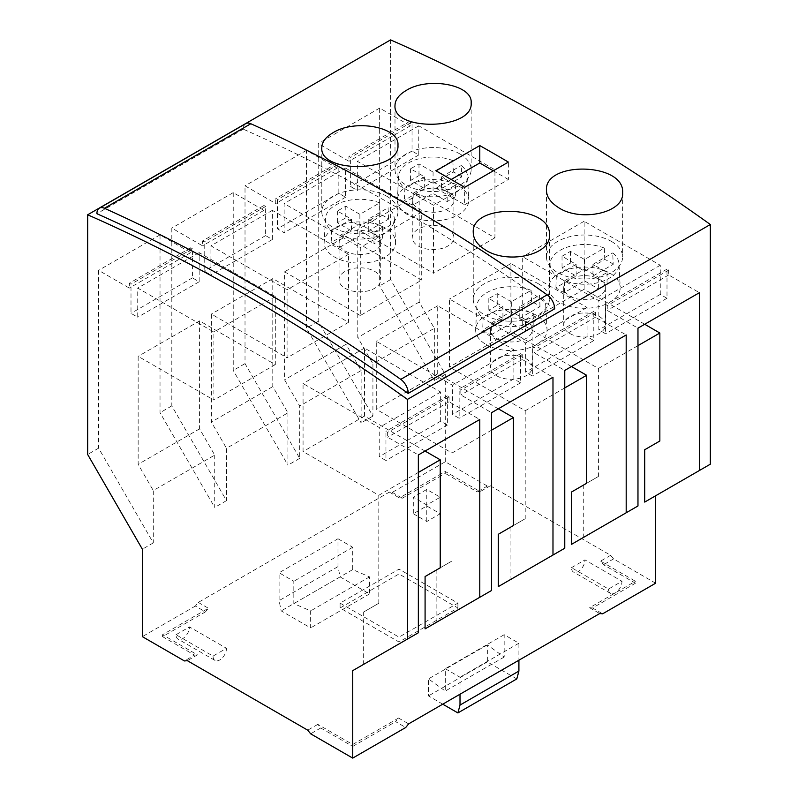 <?xml version="1.0" encoding="UTF-8"?>
<svg xmlns="http://www.w3.org/2000/svg" width="798" height="798" viewBox="0 0 798 798"><rect width="100%" height="100%" fill="white"/><g stroke="black" fill="none" stroke-linecap="round" stroke-linejoin="round"><path stroke-width="0.6" stroke-dasharray="3.99 2.99" d="M380.107 214.303L379.658 202.901L359.868 214.323L359.868 225.984L345.783 217.844L337.364 222.702L351.459 230.841L331.22 242.522A35.072 20.249 0 0 0 339.639 247.38L340.088 235.46L359.868 224.038L373.963 232.178L373.963 243.839L382.382 238.981L368.287 230.841L388.526 219.161A35.072 20.249 0 0 0 380.107 214.303L359.868 225.984M373.963 232.178L382.382 227.32L368.287 219.181L388.077 207.759L388.526 219.161M368.287 219.181L368.287 230.841M382.382 227.32L382.382 238.981M359.868 224.038L359.868 235.699L373.963 243.839M339.639 247.38L359.868 235.699M531.568 301.744L531.119 290.342L511.328 301.764L511.328 313.424L497.244 305.295L488.825 310.153L502.92 318.282L482.68 329.973A35.072 20.249 0 0 0 491.099 334.831L491.548 322.911L511.328 311.489L525.423 319.619L525.423 331.28L533.842 326.422L519.747 318.282L539.987 306.602A35.072 20.249 0 0 0 531.568 301.744L511.328 313.424M525.423 319.619L533.842 314.761L519.747 306.622L539.538 295.2L539.987 306.602M519.747 306.622L519.747 318.282M533.842 314.761L533.842 326.422M511.328 311.489L511.328 323.14L525.423 331.28M491.099 334.831L511.328 323.14M386.801 196.258A38.085 21.985 180 0 1 397.953 211.809A38.085 21.985 180 0 1 359.868 233.794A38.085 21.985 180 0 1 321.794 211.809A38.085 21.985 180 0 1 332.946 196.258A38.085 21.985 180 0 1 386.801 196.258M538.261 283.709A38.085 21.985 180 0 1 549.413 299.25A38.085 21.985 180 0 1 525.902 319.559A38.085 21.985 180 0 1 484.406 314.801A38.085 21.985 180 0 1 473.254 299.25A38.085 21.985 180 0 1 496.765 278.941A38.085 21.985 180 0 1 538.261 283.709M461.733 176.897A35.072 20.249 0 0 0 453.314 172.039L433.075 183.72L418.98 175.58L410.571 180.438L424.666 188.577L404.426 200.258A35.072 20.249 0 0 0 412.845 205.116L433.075 193.435L447.169 201.575L455.588 196.717L441.494 188.577L461.733 176.897L461.284 165.495A34.454 19.89 0 0 1 467.518 176.298L468.765 199.6A35.701 20.608 0 0 0 453.673 183.4A35.701 20.608 0 0 0 417.154 181.794A35.701 20.608 0 0 0 397.394 199.6A35.701 20.608 0 0 0 407.838 214.812A35.701 20.608 0 0 0 447.249 219.151A35.701 20.608 0 0 0 468.765 199.6M453.314 172.039L452.865 160.637L433.075 172.059L418.98 163.919L410.571 168.777L424.666 176.917L424.666 188.577M410.571 168.777L410.571 180.438M418.98 163.919L418.98 175.58M433.075 172.059L433.075 183.72M412.845 205.116L413.294 193.196A34.454 19.89 0 0 0 449.444 194.423A34.454 19.89 0 0 0 467.518 176.298M452.865 160.637A34.454 19.89 0 0 0 417.663 159.131A34.454 19.89 0 0 0 398.641 176.298A34.454 19.89 0 0 0 404.875 188.338L404.426 200.258M413.294 193.196L433.075 181.774L433.075 193.435M424.666 176.917L404.875 188.338M613.193 264.338A35.072 20.249 0 0 0 604.774 259.48L584.535 271.16L570.44 263.021L562.031 267.879L576.126 276.018L555.887 287.699A35.072 20.249 0 0 0 564.306 292.567L584.535 280.876L598.63 289.016L607.049 284.158L592.954 276.018L613.193 264.338L612.744 252.936A34.454 19.89 0 0 1 618.979 263.749L620.226 287.041A35.701 20.608 0 0 0 605.133 270.841A35.701 20.608 0 0 0 568.615 269.235A35.701 20.608 0 0 0 548.854 287.041A35.701 20.608 0 0 0 559.298 302.252A35.701 20.608 0 0 0 598.709 306.602A35.701 20.608 0 0 0 620.226 287.041M604.774 259.48L604.325 248.078L584.535 259.5L570.44 251.37L562.031 256.228L576.126 264.357L576.126 276.018M562.031 256.228L562.031 267.879M570.44 251.37L570.44 263.021M584.535 259.5L584.535 271.16M564.306 292.567L564.755 280.647A34.454 19.89 0 0 0 600.904 281.864A34.454 19.89 0 0 0 618.979 263.749M604.325 248.078A34.454 19.89 0 0 0 569.124 246.572A34.454 19.89 0 0 0 550.101 263.749A34.454 19.89 0 0 0 556.336 275.789L555.887 287.699M564.755 280.647L584.535 269.215L584.535 280.876M576.126 264.357L556.336 275.789M340.088 235.46A34.454 19.89 0 0 0 376.237 236.687A34.454 19.89 0 0 0 394.312 218.572A34.454 19.89 0 0 0 388.077 207.759M379.658 202.901A34.454 19.89 0 0 0 344.457 201.395A34.454 19.89 0 0 0 325.434 218.572A34.454 19.89 0 0 0 331.669 230.602L331.22 242.522M380.466 225.664A35.701 20.608 0 0 0 343.948 224.058A35.701 20.608 0 0 0 324.188 241.864A35.701 20.608 0 0 0 334.631 257.076A35.701 20.608 0 0 0 374.043 261.415A35.701 20.608 0 0 0 395.559 241.864A35.701 20.608 0 0 0 380.466 225.664M345.145 251.001A20.828 12.02 0 0 0 367.838 253.604A20.828 12.02 0 0 0 380.696 242.502A20.828 12.02 0 0 0 359.868 230.472A20.828 12.02 0 0 0 339.05 242.502A20.828 12.02 0 0 0 345.145 251.001M345.145 288.317A20.828 12.02 0 0 0 367.838 290.931A20.828 12.02 0 0 0 380.696 279.819A20.828 12.02 0 0 0 359.868 267.799A20.828 12.02 0 0 0 339.05 279.819A20.828 12.02 0 0 0 345.145 288.317M360.297 315.529L284.567 271.809L284.567 379.788L299.709 406.022L299.709 458.361L245.016 363.619L245.016 185.814L275.729 203.55L275.729 198.692L277.415 199.66L277.415 228.807L284.138 232.697L284.138 203.55L360.297 247.51L360.297 315.529L421.723 280.068L345.993 236.338L284.567 271.809M245.794 123.62A11.9 6.873 60 0 0 243.33 129.077L243.33 129.196A1903.978 1099.265 60 0 1 554.67 308.946M359.868 214.323L345.783 206.183L337.364 211.041L351.459 219.181L351.459 230.841M337.364 211.041L337.364 222.702M345.783 206.183L345.783 217.844M351.459 219.181L331.669 230.602M511.328 301.764L497.244 293.634L488.825 298.492L502.92 306.622L502.92 318.282M488.825 298.492L488.825 310.153M497.244 293.634L497.244 305.295M502.92 306.622L483.129 318.053L482.68 329.973M486.092 344.517A35.701 20.608 0 0 0 525.503 348.866A35.701 20.608 0 0 0 547.019 329.305A35.701 20.608 0 0 0 531.927 313.105A35.701 20.608 0 0 0 495.408 311.499A35.701 20.608 0 0 0 475.648 329.305A35.701 20.608 0 0 0 486.092 344.517M496.605 338.452A20.828 12.02 0 0 0 519.299 341.055A20.828 12.02 0 0 0 532.156 329.943A20.828 12.02 0 0 0 511.328 317.923A20.828 12.02 0 0 0 490.511 329.943A20.828 12.02 0 0 0 496.605 338.452M496.605 375.768A20.828 12.02 0 0 0 519.299 378.372A20.828 12.02 0 0 0 532.156 367.27A20.828 12.02 0 0 0 511.328 355.24A20.828 12.02 0 0 0 490.511 367.27A20.828 12.02 0 0 0 496.605 375.768M433.075 181.774L447.169 189.914L455.588 185.056L441.494 176.917L441.494 188.577M441.494 176.917L461.284 165.495M455.588 185.056L455.588 196.717M447.169 189.914L447.169 201.575M584.535 269.215L598.63 277.355L607.049 272.497L592.954 264.357L592.954 276.018M592.954 264.357L612.744 252.936M607.049 272.497L607.049 284.158M598.63 277.355L598.63 289.016M460.007 153.994A38.085 21.985 180 0 1 471.159 169.545A38.085 21.985 180 0 1 433.075 191.53A38.085 21.985 180 0 1 395 169.545A38.085 21.985 180 0 1 406.152 153.994A38.085 21.985 180 0 1 460.007 153.994M611.468 241.445A38.085 21.985 180 0 1 622.62 256.986A38.085 21.985 180 0 1 599.108 277.295A38.085 21.985 180 0 1 557.612 272.537A38.085 21.985 180 0 1 546.46 256.986A38.085 21.985 180 0 1 569.971 236.677A38.085 21.985 180 0 1 611.468 241.445M644.704 324.267L584.116 289.295L584.116 221.275L660.265 265.245L660.265 294.392L666.998 298.282L666.998 269.135L668.684 270.103L668.684 274.961L699.397 292.696M637.971 505.962L583.278 537.543L583.278 485.214L598.42 476.466L598.42 368.476L522.69 324.756L522.69 256.747L598.839 300.706L598.839 329.853L605.572 333.744L605.572 304.597L607.258 305.564L607.258 310.422L637.971 328.158M584.116 289.295L522.69 324.756M584.116 221.275L522.69 256.747M569.812 333.504A20.828 12.02 0 0 0 592.505 336.108A20.828 12.02 0 0 0 605.363 324.995A20.828 12.02 0 0 0 584.535 312.976A20.828 12.02 0 0 0 563.717 324.995A20.828 12.02 0 0 0 569.812 333.504M637.971 345.644L598.42 368.476M583.278 485.214L598.42 476.466M668.684 274.961L607.258 310.422M668.684 270.103L607.258 305.564M666.998 269.135L605.572 304.597M666.998 298.282L605.572 333.744M660.265 294.392L598.839 329.853M660.265 265.245L598.839 300.706M434.341 328.297L434.341 380.626L379.649 285.893L379.649 108.089L410.362 125.815L410.362 120.957L412.047 121.934L412.047 151.081L418.77 154.972L418.77 125.815L494.93 169.784L494.93 237.794L419.199 194.074L419.199 302.063L434.341 328.297L372.915 363.758L372.915 416.087L318.222 321.355L318.222 143.55L348.935 161.286L348.935 156.428L350.621 157.396L350.621 186.542L357.344 190.433L357.344 161.286L433.504 205.246L433.504 273.265L357.773 229.535L357.773 337.524L372.915 363.758M412.047 151.081L350.621 186.542M418.77 154.972L357.344 190.433M412.047 121.934L350.621 157.396M410.362 120.957L348.935 156.428M410.362 125.815L348.935 161.286M379.649 108.089L318.222 143.55M419.199 302.063L357.773 337.524M419.199 194.074L357.773 229.535M418.351 246.053A20.828 12.02 0 0 0 441.045 248.667A20.828 12.02 0 0 0 453.902 237.555A20.828 12.02 0 0 0 433.075 225.535A20.828 12.02 0 0 0 412.257 237.555A20.828 12.02 0 0 0 418.351 246.053M494.93 237.794L433.504 273.265M494.93 169.784L433.504 205.246M418.77 125.815L357.344 161.286M345.993 236.338L345.993 344.327L361.135 370.561L361.135 422.89L306.442 328.158L306.442 150.353L337.155 168.089L337.155 163.231L338.841 164.198L338.841 193.345L345.564 197.236L345.564 168.089L421.723 212.049L421.723 280.068M338.841 193.345L277.415 228.807M345.564 197.236L284.138 232.697M338.841 164.198L277.415 199.66M337.155 163.231L275.729 198.692M337.155 168.089L275.729 203.55M306.442 150.353L245.016 185.814M345.993 344.327L284.567 379.788M361.135 370.561L299.709 406.022M421.723 212.049L360.297 247.51M345.564 168.089L284.138 203.55M571.498 366.541L510.91 331.559L510.91 263.549L587.069 307.509L587.069 336.656L593.792 340.546L593.792 311.4L595.478 312.367L595.478 317.225L626.191 334.961M564.765 548.226L510.072 579.807L510.072 527.478L525.214 518.73L525.214 410.741L449.483 367.02L449.483 299.011L525.643 342.97L525.643 372.127L532.366 376.008L532.366 346.861L534.052 347.828L534.052 352.686L564.765 370.422M510.91 331.559L449.483 367.02M510.91 263.549L449.483 299.011M564.765 387.908L525.214 410.741M510.072 527.478L525.214 518.73M595.478 317.225L534.052 352.686M595.478 312.367L534.052 347.828M593.792 311.4L532.366 346.861M593.792 340.546L532.366 376.008M587.069 336.656L525.643 372.127M587.069 307.509L525.643 342.97M287.928 412.825L287.928 465.154L233.235 370.422L233.235 192.617L263.948 210.353L263.948 205.495L265.634 206.463L265.634 235.609L272.357 239.5L272.357 210.353L348.517 254.313L348.517 322.332L272.786 278.602L272.786 386.591L287.928 412.825L226.502 448.286L226.502 500.625L171.809 405.893L171.809 228.078L202.522 245.814L202.522 240.956L204.208 241.924L204.208 271.071L210.931 274.961L210.931 245.814L287.09 289.774L287.09 357.793L211.36 314.073L211.36 422.052L226.502 448.286M265.634 235.609L204.208 271.071M272.357 239.5L210.931 274.961M265.634 206.463L204.208 241.924M263.948 205.495L202.522 240.956M263.948 210.353L202.522 245.814M233.235 192.617L171.809 228.078M272.786 386.591L211.36 422.052M272.786 278.602L211.36 314.073M348.517 322.332L287.09 357.793M348.517 254.313L287.09 289.774M272.357 210.353L210.931 245.814M498.291 408.805L437.703 373.823L437.703 305.814L513.862 349.773L513.862 378.92L520.585 382.811L520.585 353.664L522.271 354.631L522.271 359.489L552.984 377.225M491.558 590.49L436.865 622.071L436.865 569.742L452.007 560.994L452.007 453.015L376.277 409.284L376.277 341.275L452.436 385.235L452.436 414.391L459.159 418.272L459.159 389.125L460.845 390.102L460.845 394.96L491.558 412.686M437.703 373.823L376.277 409.284M437.703 305.814L376.277 341.275M491.558 430.182L452.007 453.015M436.865 569.742L452.007 560.994M522.271 359.489L460.845 394.96M522.271 354.631L460.845 390.102M520.585 353.664L459.159 389.125M520.585 382.811L459.159 418.272M513.862 378.92L452.436 414.391M513.862 349.773L452.436 385.235M214.722 455.089L214.722 507.418L160.029 412.686L160.029 234.881L190.742 252.617L190.742 247.759L192.428 248.727L192.428 277.874L199.161 281.764L199.161 252.617L275.31 296.577L275.31 364.596L199.58 320.876L199.58 428.855L214.722 455.089L153.296 490.551L153.296 542.889L98.603 448.157L98.603 270.342L129.316 288.078L129.316 283.22L131.002 284.188L131.002 313.345L137.735 317.225L137.735 288.078L213.884 332.048L213.884 400.057L138.154 356.337L138.154 464.326L153.296 490.551M192.428 277.874L131.002 313.345M199.161 281.764L137.735 317.225M192.428 248.727L131.002 284.188M190.742 247.759L129.316 283.22M190.742 252.617L129.316 288.078M160.029 234.881L98.603 270.342M199.58 428.855L138.154 464.326M199.58 320.876L138.154 356.337M275.31 364.596L213.884 400.057M275.31 296.577L213.884 332.048M199.161 252.617L137.735 288.078M425.085 451.07L364.496 416.087L364.496 348.078L440.656 392.037L440.656 421.194L447.379 425.075L447.379 395.928L449.065 396.895L449.065 401.753L479.778 419.489M418.351 632.764L363.659 664.335L363.659 612.006L378.801 603.258L378.801 495.279L303.07 451.548L303.07 383.539L379.23 427.509L379.23 456.656L385.953 460.536L385.953 431.389L387.638 432.366L387.638 437.224L418.351 454.95M364.496 416.087L303.07 451.548M364.496 348.078L303.07 383.539M418.351 472.446L378.801 495.279M363.659 612.006L378.801 603.258M449.065 401.753L387.638 437.224M449.065 396.895L387.638 432.366M447.379 395.928L385.953 431.389M447.379 425.075L385.953 460.536M440.656 421.194L379.23 456.656M440.656 392.037L379.23 427.509M413.304 513.742L426.77 521.513L440.227 513.742L426.77 505.972L413.304 513.742L413.304 497.224L426.77 504.994L440.227 497.224L426.77 489.453L413.304 497.224M426.77 505.972L426.77 489.453M440.227 513.742L440.227 497.224M426.77 521.513L426.77 504.994M213.036 656.086A9.516 5.496 120 0 0 215.011 660.435A9.516 5.496 120 0 0 222.343 657.891A9.516 5.496 120 0 0 226.502 648.305L213.036 656.086L176.019 634.709A9.516 5.496 120 0 0 177.984 639.068A9.516 5.496 120 0 0 185.326 636.515A9.516 5.496 120 0 0 189.475 626.929L226.502 648.305M176.019 634.709L189.475 626.929M608.525 589.044A9.516 5.496 120 0 0 610.49 593.393A9.516 5.496 120 0 0 617.832 590.849A9.516 5.496 120 0 0 621.981 581.263L608.525 589.044L571.498 567.667A9.516 5.496 120 0 0 573.473 572.026A9.516 5.496 120 0 0 580.804 569.473A9.516 5.496 120 0 0 584.964 559.887L621.981 581.263M571.498 567.667L584.964 559.887M340.098 603.128L399 637.133L457.902 603.128L399 569.124L340.098 603.128L340.098 607.986L399 641.991L457.902 607.986L399 573.981L340.098 607.986M399 569.124L399 573.981M457.902 603.128L457.902 607.986M399 637.133L399 641.991M516.805 678.918L487.349 661.911L487.349 644.904L504.176 657.053L504.176 634.709L518.909 643.208L518.909 660.205M442.75 704.175L428.446 695.916L428.446 678.918L445.284 691.058L445.284 668.714L460.007 677.213L460.007 694.22M504.176 634.709L445.284 668.714M504.176 657.053L445.284 691.058M487.349 644.904L428.446 678.918M487.349 661.911L428.446 695.916M518.909 643.208L460.007 677.213M337.993 538.76L352.716 547.258L352.716 569.612L369.554 576.894L369.554 593.902L340.098 576.894L337.993 566.62L337.993 538.76L279.091 572.765L293.824 581.263L293.824 603.617L310.651 610.899L310.651 627.906L281.195 610.899L279.091 600.625L279.091 572.765M337.993 566.62L279.091 600.625M340.098 576.894L281.195 610.899M369.554 593.902L310.651 627.906M369.554 576.894L310.651 610.899M352.716 569.612L293.824 603.617M352.716 547.258L293.824 581.263M635.447 583.208L603.468 564.745L600.555 561.124L635.447 581.263L635.447 583.208L592.535 607.986L589.622 607.727L635.447 581.263M352.716 744.494L352.716 746.439L320.746 727.976L317.833 724.355L352.716 744.494L398.551 718.04L395.638 721.661L405.733 727.497M655.637 583.208L613.572 558.919L610.65 555.298L490.271 485.792L487.349 486.052L445.284 461.763L392.267 492.366L389.354 492.107L198.283 602.42L195.37 606.041L205.465 611.876L208.378 608.246L162.553 634.709L197.445 654.849L187.35 660.674M205.465 611.876L162.553 636.644L162.553 634.709M592.535 607.986L602.63 613.812M589.622 607.727L599.717 613.552M398.551 718.04L408.646 723.866M445.284 461.763L445.284 374.312L390.581 279.579L390.581 39.9M710.34 464.187L655.637 495.767M445.284 374.312L434.341 380.626M390.581 279.579L379.649 285.893M195.37 606.041L142.363 636.644M153.296 542.889L142.363 549.204M226.502 500.625L214.722 507.418M299.709 458.361L287.928 465.154M372.915 416.087L361.135 422.89M162.553 636.644L194.532 655.108L184.428 660.944M194.532 655.108L197.445 654.849M317.833 724.355L307.729 730.18M198.283 602.42L208.378 608.246M389.354 492.107L399.449 497.932L402.362 498.191L445.284 473.414L445.284 471.478L399.449 497.932M490.271 485.792L480.167 491.618L445.284 471.478M610.65 555.298L600.555 561.124M320.746 727.976L310.651 733.811M352.716 746.439L395.638 721.661M318.222 321.355L306.442 328.158M245.016 363.619L233.235 370.422M171.809 405.893L160.029 412.686M98.603 448.157L87.66 454.471M480.167 491.618L477.254 491.877L445.284 473.414M392.267 492.366L402.362 498.191M451.169 179.5L436.027 188.248L436.027 170.842M436.027 188.248L464.636 204.767L464.636 187.36M464.636 204.767L508.386 179.5L508.386 162.094M508.386 179.5L493.314 170.802M569.812 296.178A20.828 12.02 0 0 0 592.505 298.791A20.828 12.02 0 0 0 605.363 287.679A20.828 12.02 0 0 0 584.535 275.659A20.828 12.02 0 0 0 563.717 287.679A20.828 12.02 0 0 0 569.812 296.178M418.351 208.737A20.828 12.02 0 0 0 441.045 211.34A20.828 12.02 0 0 0 453.902 200.238A20.828 12.02 0 0 0 433.075 188.208A20.828 12.02 0 0 0 412.257 200.238A20.828 12.02 0 0 0 418.351 208.737M243.33 129.196L96.917 213.734M531.119 290.342A34.454 19.89 0 0 0 495.917 288.836A34.454 19.89 0 0 0 476.895 306.013A34.454 19.89 0 0 0 483.129 318.053M491.548 322.911A34.454 19.89 0 0 0 527.697 324.128A34.454 19.89 0 0 0 545.772 306.013A34.454 19.89 0 0 0 539.538 295.2M613.572 558.919L603.468 564.745M487.349 486.052L477.254 491.877M243.33 129.077L96.917 213.605M321.794 147.65L321.794 211.809M397.953 145.176L397.953 211.809M473.254 232.617L473.254 299.25M549.413 235.091L549.413 299.25M398.641 176.298L397.394 199.6M550.101 263.749L548.854 287.041M325.434 218.572L324.188 241.864M394.312 218.572L395.559 241.864M339.05 242.502L339.05 279.819M380.696 242.502L380.696 279.819M490.511 329.943L490.511 367.27M532.156 329.943L532.156 367.27M395 105.386L395 169.545M471.159 102.902L471.159 169.545M546.46 190.353L546.46 256.986M622.62 192.827L622.62 256.986M215.011 660.435L177.984 639.068M610.49 593.393L573.473 572.026M563.717 287.679L563.717 324.995M605.363 287.679L605.363 324.995M412.257 200.238L412.257 237.555M453.902 200.238L453.902 237.555M476.895 306.013L475.648 329.305M545.772 306.013L547.019 329.305"/><path stroke-width="1.2" d="M332.946 132.777C325.664 137.086 321.943 142.044 321.794 147.65C319.38 173.934 400.287 172.418 397.953 145.176C399.658 126.972 354.891 118.742 332.946 132.777M484.406 249.245C506.171 264.836 551.179 255.44 549.413 235.091C551.817 204.727 470.94 203.071 473.254 232.617C473.394 238.881 477.114 244.417 484.406 249.245M408.257 393.484A1903.978 1099.265 60 0 0 96.917 213.734L96.917 213.605A11.9 6.873 60 0 1 99.381 208.158A11.9 6.873 60 0 1 104.418 208.268A1915.878 1106.138 60 0 1 400.766 379.369A11.9 6.873 60 0 1 408.257 393.354L554.67 308.816L408.257 393.354M99.381 208.158L245.794 123.62A11.9 6.873 60 0 1 250.821 123.74A1915.878 1106.138 60 0 1 547.179 294.831A11.9 6.873 60 0 1 554.67 308.816M406.152 90.503C398.87 94.822 395.15 99.78 395 105.386C392.586 131.67 473.493 130.144 471.159 102.902C472.865 84.708 428.097 76.478 406.152 90.503M557.612 206.981C579.378 222.562 624.375 213.176 622.62 192.827C625.024 162.453 544.146 160.807 546.46 190.353C546.6 196.617 550.311 202.153 557.612 206.981M407.419 639.078L352.716 670.649L352.716 758.1L310.651 733.811L307.729 730.18L187.35 660.674L184.428 660.944L142.363 636.644L142.363 549.204L87.66 454.471L87.66 214.792A1903.978 1099.265 60 0 1 407.419 399.399L407.419 639.078L418.351 632.764L418.351 454.95L479.778 419.489L479.778 597.293L491.558 590.49L491.558 412.686L552.984 377.225L552.984 555.029L564.765 548.226L564.765 370.422L626.191 334.961L626.191 512.765L637.971 505.962L637.971 328.158L699.397 292.696L699.397 470.501L644.704 502.082L644.704 449.743L659.846 441.005L659.846 333.015L644.704 324.267M583.278 537.543L571.498 544.346L571.498 492.017L586.64 483.269L586.64 375.279L571.498 366.541M659.846 333.015L637.971 345.644M659.846 441.005L644.704 449.743M626.191 512.765L571.498 544.346M510.072 579.807L498.291 586.61L498.291 534.281L513.433 525.533L513.433 417.544L498.291 408.805M586.64 375.279L564.765 387.908M586.64 483.269L571.498 492.017M552.984 555.029L498.291 586.61M436.865 622.071L425.085 628.874L425.085 576.545L440.227 567.797L440.227 459.808L425.085 451.07M513.433 417.544L491.558 430.182M513.433 525.533L498.291 534.281M479.778 597.293L425.085 628.874M363.659 664.335L352.716 670.649M440.227 459.808L418.351 472.446M440.227 567.797L425.085 576.545M518.909 660.205L518.909 671.068L516.805 678.918L457.902 712.923L442.75 704.175M460.007 694.22L460.007 705.073L457.902 712.923M518.909 671.068L460.007 705.073M644.704 502.082L655.637 495.767L655.637 583.208L602.63 613.812L599.717 613.552L408.646 723.866L405.733 727.497L352.716 758.1M87.66 214.792L390.581 39.9A1903.978 1099.265 60 0 1 710.34 224.507L710.34 464.187L699.397 470.501M710.34 224.507L407.419 399.399M493.314 170.802L479.778 162.982L451.169 179.5M479.778 162.982L479.778 145.585L436.027 170.842A1903.978 1099.265 -120 0 1 464.636 187.36L508.386 162.094A1903.978 1099.265 60 0 0 479.778 145.585M547.179 294.831L400.766 379.369M250.821 123.74L104.418 208.268"/></g></svg>
